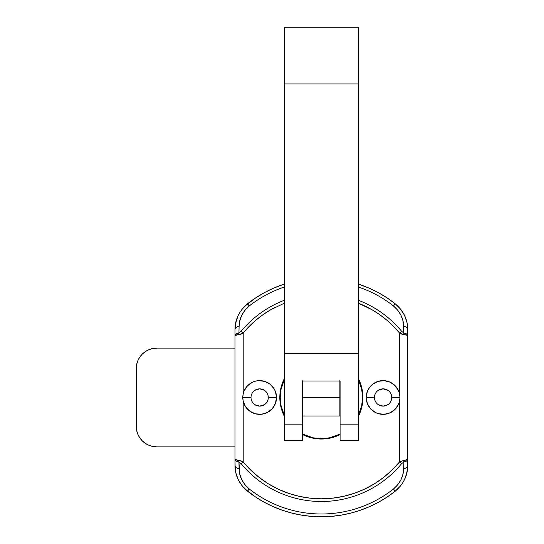 <?xml version="1.0" encoding="UTF-8"?>
<svg xmlns="http://www.w3.org/2000/svg" width="544" height="544" viewBox="0 0 544 544"><rect width="100%" height="100%" fill="white"/><g stroke="black" fill="none" stroke-linecap="round" stroke-linejoin="round"><path stroke-width="0.82" d="M358.401 440.205L358.401 424.83L340.088 424.83L340.088 440.273L358.401 440.273L358.401 353.464L284.342 353.464L358.401 353.464L358.401 83.919L284.342 83.919L358.401 83.919L358.401 27.2L358.401 424.83L340.088 424.83L340.088 381.031L302.654 381.031L302.654 424.83L284.342 424.83L284.342 27.2L284.342 440.273L302.654 440.273L302.654 424.83L284.342 424.83L284.342 440.205M302.654 381.031L340.088 381.031L302.654 381.031L302.654 440.123M340.088 381.031L340.088 440.205M279.82 397.487A41.555 41.555 0 0 1 284.342 378.624L280.616 389.382L279.82 397.487L280.616 405.593L284.342 416.344A41.555 41.555 0 0 1 279.82 397.487M358.401 378.624A41.555 41.555 0 0 1 362.923 397.487L362.127 389.382L358.401 378.624L359.761 381.582M276.529 397.487A16.871 16.871 0 0 0 264.54 381.337A16.871 16.871 0 0 1 276.529 397.487L268.294 397.487A8.643 8.643 0 0 0 259.658 388.844A8.643 8.643 0 0 0 251.015 397.487L242.787 397.487L243.202 393.781A16.871 16.871 0 0 1 276.529 397.487L275.414 391.462L274.06 388.702L269.974 384.139L264.534 381.337A16.871 16.871 0 0 0 258.461 380.657A16.871 16.871 0 0 1 264.52 381.337L258.448 380.664A16.871 16.871 0 0 0 255.422 381.154A16.871 16.871 0 0 1 258.427 380.664L255.415 381.16A16.871 16.871 0 0 0 242.787 397.487L251.015 397.487A8.643 8.643 0 0 1 259.658 388.844A8.643 8.643 0 0 1 268.294 397.487L268.131 399.174L268.294 397.487A8.643 8.643 0 0 1 259.658 406.123A8.643 8.643 0 0 1 251.015 397.487L251.015 397.487A8.643 8.643 0 0 0 259.658 406.123A8.643 8.643 0 0 0 268.294 397.487L276.529 397.487A16.871 16.871 0 0 1 264.554 413.63A16.871 16.871 0 0 0 276.529 397.487A16.871 16.871 0 0 1 243.202 401.186L245.609 406.817L249.866 411.223L255.415 413.814L261.521 414.249L267.383 412.481L272.224 408.734L275.414 403.505L276.529 397.487M242.889 395.631A16.871 16.871 0 0 1 255.401 381.16L252.518 382.201L247.534 385.757L244.147 390.857L243.202 393.781L243.202 333.044L249.295 326.291L255.966 320.117L263.167 314.561L270.83 309.679L284.342 303.185M375.102 400.792L374.449 397.487A8.643 8.643 0 0 1 383.085 388.844A8.643 8.643 0 0 1 391.728 397.487L399.956 397.487A16.871 16.871 0 0 0 387.342 381.16A16.871 16.871 0 0 1 399.956 397.487L391.728 397.487A8.643 8.643 0 0 0 383.085 388.844A8.643 8.643 0 0 0 374.449 397.487L366.214 397.487A16.871 16.871 0 0 1 399.541 393.781L399.956 397.487A16.871 16.871 0 0 1 397.14 406.81A16.871 16.871 0 0 0 399.956 397.487L399.541 401.186L399.541 461.931L391.986 470.132L383.568 477.455L374.401 483.813L364.589 489.117L354.246 493.313L343.516 496.346L332.513 498.182L321.375 498.794L310.23 498.182L299.227 496.346L288.497 493.313L278.154 489.117L268.342 483.813L259.175 477.455L250.757 470.132L243.202 461.931L243.202 401.186L242.787 397.487A16.871 16.871 0 0 0 245.602 406.81A16.871 16.871 0 0 1 242.787 397.487L243.202 393.781L243.202 333.044A101.313 101.313 0 0 1 274.761 307.53M387.321 381.154A16.871 16.871 0 0 0 384.316 380.664A16.871 16.871 0 0 1 387.321 381.154M384.282 380.657A16.871 16.871 0 0 0 370.518 386.233A16.871 16.871 0 0 1 384.282 380.657M370.512 386.24A16.871 16.871 0 0 0 366.214 397.487A16.871 16.871 0 0 1 370.512 386.24M400.656 485.778L395.23 491.191A119.313 119.313 0 0 1 247.513 491.191L255.578 497.019L264.098 502.16L273.027 506.566L282.282 510.218L291.815 513.08L301.553 515.141L311.426 516.385L321.375 516.8L331.316 516.385L341.19 515.141L350.928 513.08L360.461 510.218L369.716 506.566L378.644 502.16L387.165 497.019L395.23 491.191C403.546 484.085 407.728 475.47 407.769 465.338L407.565 469.05L405.899 476.279L407.565 469.05L407.769 465.338L407.769 335.498L401.669 334.098L399.541 333.044A101.313 101.313 0 0 0 358.401 303.185L371.912 309.679L379.576 314.561L386.777 320.117L393.448 326.291L399.541 333.044L399.541 393.781L398.596 390.857L395.209 385.757L390.225 382.201L384.295 380.664L378.209 381.337L372.769 384.139L368.682 388.702L367.329 391.462L366.214 397.487L367.329 403.505L370.518 408.734L375.36 412.481L378.209 413.637L384.295 414.31L390.225 412.767L395.209 409.217L398.596 404.117L399.541 401.186A16.871 16.871 0 0 1 366.214 397.487L374.449 397.487L374.612 395.801L374.449 397.487A8.643 8.643 0 0 0 383.085 406.123A8.643 8.643 0 0 0 391.728 397.487L391.728 397.494A8.643 8.643 0 0 1 383.085 406.123A8.643 8.643 0 0 1 374.449 397.487L374.612 399.174M302.654 434.588L313.262 438.24L321.375 439.042L329.48 438.24L340.088 434.588A41.555 41.555 0 0 1 302.654 434.581M358.401 416.344L362.127 405.593L362.923 397.487A41.555 41.555 0 0 1 358.401 416.344M241.108 331.316A104.02 104.02 0 0 1 284.342 300.281A104.02 104.02 0 0 0 241.108 331.316L243.202 333.044L241.108 331.316L238.932 332.935L241.108 331.316M235.749 472.45L234.974 465.338L234.974 329.63L235.178 325.924L236.844 318.696L235.178 325.924L234.974 329.63A8.228 4.094 0 0 1 239.108 326.08L238.932 332.935L239.108 326.08C239.272 318.376 242.651 311.678 249.247 305.986L244.922 310.277L241.754 315.289L239.816 320.674L239.108 326.08A8.228 4.094 180 0 0 234.974 329.63L235.742 322.544M284.342 287.021A116.504 116.504 0 0 0 249.247 305.986A116.504 116.504 0 0 1 284.342 287.021M407 472.43L407.769 465.338A8.228 4.094 180 0 1 403.634 468.894L403.811 462.033L401.635 463.651A104.02 104.02 0 0 1 241.108 463.651L238.932 462.033L239.822 474.314L241.76 479.699L244.943 484.718L249.247 488.981A116.504 116.504 0 0 0 393.496 488.981L397.82 484.69L400.989 479.686L402.927 474.3L403.634 468.894A8.228 4.094 0 0 0 407.769 465.338L407.769 335.498C407.694 334.404 406.375 333.547 403.811 332.935L402.92 320.661L400.982 315.275L397.8 310.25L393.496 305.986A116.504 116.504 0 0 0 358.401 287.021A116.504 116.504 0 0 1 393.496 305.986C400.085 311.664 403.464 318.362 403.634 326.08L403.811 332.935L401.635 331.316L403.811 332.935L403.811 334.608A4.114 2.115 -81.3 0 0 403.811 332.935L406.715 334.03L407.769 335.498L407.769 329.63L406.932 322.259L404.471 315.268L400.506 308.999L402.662 312.018M358.401 300.281A104.02 104.02 0 0 1 401.635 331.316A104.02 104.02 0 0 0 369.26 305.143M242.087 309.189L247.513 303.783A119.313 119.313 0 0 1 284.342 284.063L273.027 288.408L264.098 292.815L255.578 297.949L244.725 306.245L247.513 303.783L249.247 305.986L247.513 303.783C239.197 310.882 235.015 319.498 234.974 329.63L234.974 335.498L236.028 334.03L238.932 332.935C236.368 333.547 235.049 334.404 234.974 335.498C235.049 335.118 236.368 334.818 238.932 334.608L238.932 332.935A4.114 2.115 81.3 0 0 238.932 334.608L243.202 333.044L241.08 334.098L234.974 335.498L234.974 459.469L241.08 460.877L243.202 461.931L241.108 463.651A104.02 104.02 0 0 0 401.635 463.651L399.541 461.931A101.313 101.313 0 0 1 243.202 461.931L243.202 401.186L242.787 397.487M406.994 322.524L407.769 329.63C407.721 319.484 403.539 310.862 395.23 303.783L398.018 306.245L395.23 303.783A119.313 119.313 0 0 0 358.401 284.063A119.313 119.313 0 0 1 395.23 303.783L387.165 297.949L378.644 292.815L369.716 288.408L358.401 284.063L369.716 288.408L378.644 292.815L387.165 297.949L395.23 303.783L400.629 309.162M242.236 308.999L240.081 312.018L242.236 308.999M235.81 322.245L238.272 315.268L240.081 312.018M235.81 472.709L234.974 465.338C235.022 475.49 239.204 484.106 247.513 491.191L244.725 488.73L247.513 491.191L249.247 488.981C242.658 483.303 239.278 476.612 239.108 468.894A8.228 4.094 180 0 1 234.974 465.338A8.228 4.094 0 0 0 239.108 468.894L238.932 462.033L236.028 460.945L234.974 459.469C235.049 460.571 236.368 461.428 238.932 462.033L238.932 460.367A4.114 2.115 98.7 0 0 238.932 462.033L241.108 463.651L243.202 461.931L238.932 460.367C236.368 460.149 235.049 459.857 234.974 459.469L235.178 469.05L235.81 472.709L238.272 479.706L242.236 485.969L240.081 482.95M406.932 322.259L407.769 329.63A8.228 4.094 180 0 0 403.634 326.08A8.228 4.094 0 0 1 407.769 329.63L407.769 335.498C407.694 335.118 406.375 334.818 403.811 334.608L399.541 333.044L401.635 331.316L399.541 333.044L399.541 393.781L399.956 397.487L399.541 401.186L399.541 461.931L403.811 460.367L399.541 461.931L401.635 463.651L403.811 462.033A4.114 2.115 -98.7 0 0 403.811 460.367L407.769 459.469C407.694 459.857 406.375 460.149 403.811 460.367L403.811 462.033C406.375 461.428 407.694 460.571 407.769 459.469L406.715 460.945L403.811 462.033L403.634 468.894C403.471 476.592 400.092 483.29 393.496 488.981L395.23 491.191L387.165 497.019L378.644 502.16L369.716 506.566L360.461 510.218L350.928 513.08L341.19 515.141L331.316 516.385L321.375 516.8L311.426 516.385L301.553 515.141L291.815 513.08L282.282 510.218L273.027 506.566L264.098 502.16L255.578 497.019L247.513 491.191A119.313 119.313 0 0 0 395.23 491.191L398.018 488.73L395.23 491.191L393.496 488.981A116.504 116.504 0 0 1 249.247 488.981L247.513 491.191L242.114 485.812M400.506 485.969L402.662 482.95L400.506 485.969M251.675 394.182L252.47 392.686M254.857 390.3L259.658 388.844L264.459 390.3L259.658 388.844M267.641 394.182L268.131 395.801M264.459 404.668L259.658 406.123L254.857 404.668L259.658 406.123M252.47 402.288L251.675 400.792M378.284 390.3L383.085 388.844L387.886 390.3L383.085 388.844M390.272 392.686L391.068 394.182M391.068 400.792L390.272 402.288M387.886 404.668L383.085 406.123L378.284 404.668L383.085 406.123M404.62 479.393A32.912 32.912 0 0 0 407.769 465.344A32.912 32.912 0 0 1 404.62 479.393M397.134 406.824A16.871 16.871 0 0 1 378.23 413.637A16.871 16.871 0 0 0 397.134 406.824M378.189 413.63A16.871 16.871 0 0 1 366.214 397.487A16.871 16.871 0 0 0 378.189 413.63M264.513 413.637A16.871 16.871 0 0 1 245.609 406.824A16.871 16.871 0 0 0 264.513 413.637M284.342 284.063A119.313 119.313 0 0 0 247.513 303.783L255.578 297.949L264.098 292.815L273.027 288.408L284.342 284.063M378.644 292.815L387.165 297.949L395.23 303.783L393.496 305.986L395.23 303.783L398.018 306.245M359.761 413.386L362.127 405.593M284.342 378.624L282.982 381.582M404.471 315.268L405.899 318.696M406.932 472.709L404.471 479.706L402.662 482.95M238.272 479.706L236.844 476.279M375.102 394.182L374.612 395.801L375.102 394.182M267.641 400.792L268.131 399.174L267.641 400.792M244.725 306.245L247.513 303.783M398.018 488.73L395.23 491.191M331.316 516.385L321.375 516.8L311.426 516.385L301.553 515.141M264.098 502.16L255.578 497.019L244.725 488.73M378.284 404.668L379.78 405.47M387.886 390.3L386.39 389.504M254.857 404.668L256.353 405.47M264.459 390.3L262.963 389.504M238.122 315.574A32.912 32.912 0 0 0 234.974 329.63M404.614 315.554A32.912 32.912 0 0 1 407.769 329.63M302.858 381.031L302.858 397.487L339.884 397.487L339.884 381.031M362.515 397.487A41.14 41.14 0 0 1 358.401 415.419L361.726 405.511L362.515 397.487L361.726 389.456L358.401 379.549A41.14 41.14 0 0 1 362.515 397.487M340.088 434.126A41.14 41.14 0 0 1 302.654 434.126L313.344 437.838L321.375 438.627L329.399 437.838L340.088 434.126M284.342 415.419A41.14 41.14 0 0 1 280.228 397.487L281.017 389.456L284.342 379.549A41.14 41.14 0 0 0 280.228 397.487L281.017 405.511L284.342 415.419M339.884 380.378L339.884 415.997L339.884 397.487L302.858 397.487L302.858 415.997L339.884 415.997L302.858 415.997L302.858 380.378M136.231 426.285L136.231 368.682A20.57 20.57 0 0 1 156.801 348.112L234.974 348.112L156.801 348.112L152.789 348.507L148.927 349.683L145.37 351.58L142.256 354.137L139.692 357.258L137.795 360.815L136.626 364.67L136.231 368.682L136.231 426.285L136.626 430.297L137.795 434.16L139.692 437.716L142.256 440.83L145.37 443.387L148.927 445.291L152.789 446.461L156.801 446.855L234.974 446.855L156.801 446.855A20.57 20.57 0 0 1 136.231 426.285L136.626 430.297M156.801 348.112L152.789 348.507L148.927 349.683M139.692 437.716L142.256 440.83M148.927 445.291L152.789 446.461M284.342 27.2L358.401 27.2L284.342 27.2"/></g></svg>
